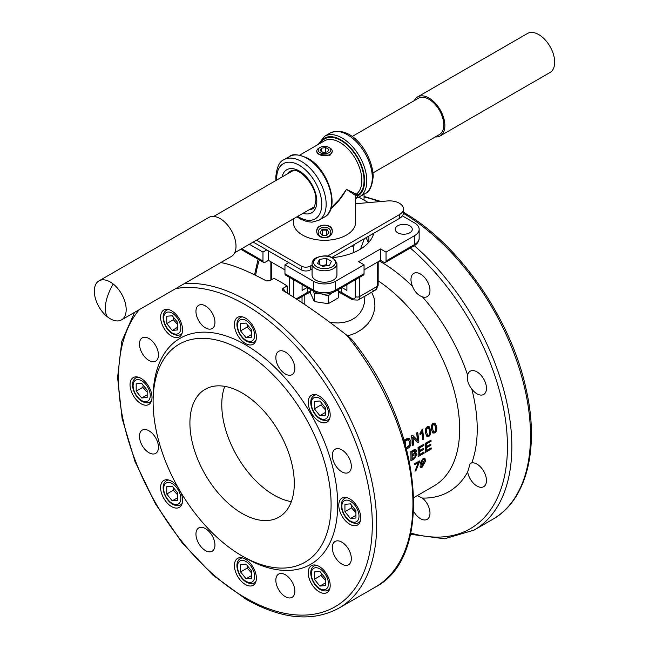 <?xml version="1.0" encoding="UTF-8"?>
<svg xmlns="http://www.w3.org/2000/svg" width="649" height="649" viewBox="0 0 649 649"><rect width="100%" height="100%" fill="white"/><g stroke="black" fill="none" stroke-linecap="round" stroke-linejoin="round"><path stroke-width="0.97" d="M332.272 230.849L332.272 231.49A7.772 6.344 180 0 0 324.5 225.146A7.772 6.344 180 0 0 316.736 231.49L316.736 230.849C316.258 223.288 332.75 223.288 332.272 230.849M318.164 232.318A6.336 5.176 -0 0 1 324.5 227.142A6.336 5.176 -0 0 1 330.844 232.318A6.336 5.176 -0 0 1 324.5 237.493A6.336 5.176 -0 0 1 318.164 232.318M332.264 151.444L330 155.289L319.008 154.486L316.753 151.485M330 154.381A7.772 4.486 -0 0 0 332.272 151.209A7.772 4.486 -0 0 0 330 148.037L328.986 147.453A6.336 3.659 180 0 1 328.986 152.629A6.336 3.659 180 0 1 320.022 152.629A6.336 3.659 180 0 1 320.022 147.453L319.008 148.037A7.772 4.486 -0 0 0 316.736 151.209A7.772 4.486 -0 0 0 321.531 155.354A7.772 4.486 -0 0 0 330 154.381M319.008 148.037L320.022 147.453A6.336 3.659 180 0 1 328.986 147.453M373.029 172.885L439.422 134.562A20.979 12.112 -120 0 0 442.634 117.753A20.979 12.112 -120 0 0 428.932 99.265A20.979 12.112 -120 0 0 418.443 98.226L352.058 136.558M414.33 100.603A22.528 13.004 60 0 1 417.664 96.879L527.483 33.48A22.528 13.004 60 0 1 532.367 32.45A22.528 13.004 60 0 1 553.346 54.037A22.528 13.004 60 0 1 550.019 72.501L440.2 135.909A22.528 13.004 60 0 1 435.317 136.931A22.528 13.004 60 0 1 435.309 136.931M417.664 96.879A22.528 13.004 60 0 1 422.548 95.857A22.528 13.004 60 0 1 442.091 113.616A22.528 13.004 60 0 1 440.2 135.909M107.336 316.777A22.528 13.004 -120 0 0 121.517 319.892A22.528 13.004 -120 0 0 125.914 312.794A22.528 13.004 -120 0 0 113.177 283.986A22.528 13.004 -120 0 0 98.989 280.871A22.528 13.004 -120 0 0 94.592 287.961A22.528 13.004 -120 0 0 107.336 316.777A43.507 20.087 -51.6 0 1 113.177 283.986M121.517 319.892L231.336 256.485A22.528 13.004 -120 0 0 235.733 249.394A22.528 13.004 -120 0 0 227.499 224.992A22.528 13.004 -120 0 0 208.808 217.464L98.989 280.871M321.336 402.818L320.963 404.992L325.352 409.77M321.336 573.27L320.963 575.444L325.352 580.214M173.729 488.048L173.348 490.222L177.745 494.992M173.729 317.596L173.348 319.77L177.745 324.549M320.468 143.129A32.628 18.837 -120 0 1 340.985 140.525A32.628 18.837 -120 0 1 362.045 168.456A32.628 18.837 -120 0 1 358.183 194.862A1.558 0.9 -0 0 0 356.528 194.659A1.558 0.9 -0 0 0 355.53 195.446L355.53 196.379A1.558 0.9 180 0 1 356.528 195.592A1.558 0.9 180 0 1 358.183 195.795L358.183 194.862A1.558 1.266 54.5 0 0 356.26 194.173L346.477 189.37L355.53 195.446A1.558 1.549 120 0 1 356.26 194.173A31.079 17.945 60 0 0 359.944 169.024A31.079 17.945 60 0 0 339.881 142.431A31.079 17.945 60 0 0 324.346 140.89L299.716 155.111M293.429 218.851L293.429 222.356A31.079 17.945 180 0 0 302.531 235.043A31.079 17.945 180 0 0 336.393 238.929A31.079 17.945 180 0 0 355.579 222.356L355.579 199.194L356.658 198.042L359.562 196.809A34.957 20.184 -120 0 0 364.925 168.797A34.957 20.184 -120 0 0 342.08 137.994A34.957 20.184 -120 0 0 324.605 136.258L318.213 144.435M356.39 198.075L358.183 195.795A33.407 19.292 60 0 0 362.669 168.878A33.407 19.292 60 0 0 340.985 139.892A33.407 19.292 60 0 0 319.316 143.794M355.53 196.379L355.474 199.551M330.812 208.873C336.855 203.672 342.072 197.174 346.477 189.37L339.386 199.405L331.168 207.729M320.014 219.646L324.662 216.953M301.428 266.122L301.428 269.935A6.214 3.586 -0 0 0 305.825 270.982A6.214 3.586 -0 0 0 310.222 269.935L310.222 266.122A6.214 3.586 180 0 1 305.825 267.177A6.214 3.586 180 0 1 301.428 266.122L256.485 240.179M355.579 203.737L387.396 200.963A13.986 8.072 180 0 1 401.966 205.311A13.986 8.072 180 0 1 403.467 208.946A13.986 8.072 180 0 1 399.37 214.657L327.696 256.039M285.341 352.042A13.434 7.756 60 0 1 294.119 363.886A13.434 7.756 60 0 1 292.058 374.651A13.434 7.756 60 0 1 285.341 373.986A13.434 7.756 60 0 1 276.563 362.142A13.434 7.756 60 0 1 278.624 351.377A13.434 7.756 60 0 1 285.341 352.042M205.449 305.922A13.434 7.756 60 0 1 214.227 317.759A13.434 7.756 60 0 1 212.174 328.524A13.434 7.756 60 0 1 205.449 327.859A13.434 7.756 60 0 1 196.679 316.022A13.434 7.756 60 0 1 198.732 305.257A13.434 7.756 60 0 1 205.449 305.922M148.962 338.535A13.434 7.756 60 0 1 157.739 350.379A13.434 7.756 60 0 1 155.679 361.144A13.434 7.756 60 0 1 148.962 360.479A13.434 7.756 60 0 1 140.184 348.635A13.434 7.756 60 0 1 142.245 337.869A13.434 7.756 60 0 1 148.962 338.535M148.962 430.782A13.434 7.756 60 0 1 157.739 442.618A13.434 7.756 60 0 1 155.679 453.391A13.434 7.756 60 0 1 148.962 452.718A13.434 7.756 60 0 1 140.184 440.882A13.434 7.756 60 0 1 142.245 430.117A13.434 7.756 60 0 1 148.962 430.782M205.449 528.619A13.434 7.756 60 0 1 214.227 540.463A13.434 7.756 60 0 1 212.174 551.228A13.434 7.756 60 0 1 205.449 550.563A13.434 7.756 60 0 1 196.679 538.727A13.434 7.756 60 0 1 198.732 527.953A13.434 7.756 60 0 1 205.449 528.619M285.341 574.746A13.434 7.756 60 0 1 294.119 586.582A13.434 7.756 60 0 1 292.058 597.348A13.434 7.756 60 0 1 285.341 596.682A13.434 7.756 60 0 1 276.563 584.846A13.434 7.756 60 0 1 278.624 574.081A13.434 7.756 60 0 1 285.341 574.746M341.828 542.134A13.434 7.756 60 0 1 350.606 553.97A13.434 7.756 60 0 1 348.545 564.735A13.434 7.756 60 0 1 341.828 564.07A13.434 7.756 60 0 1 333.051 552.234A13.434 7.756 60 0 1 335.111 541.461A13.434 7.756 60 0 1 341.828 542.134M341.828 449.887A13.434 7.756 60 0 1 350.606 461.723A13.434 7.756 60 0 1 348.545 472.488A13.434 7.756 60 0 1 341.828 471.823A13.434 7.756 60 0 1 333.051 459.987A13.434 7.756 60 0 1 335.111 449.222A13.434 7.756 60 0 1 341.828 449.887M171.587 310.782A15.535 8.972 60 0 1 181.744 324.476A15.535 8.972 60 0 1 179.359 336.928A15.535 8.972 60 0 1 171.587 336.158A15.535 8.972 60 0 1 161.439 322.464A15.535 8.972 60 0 1 163.824 310.011A15.535 8.972 60 0 1 171.587 310.782M141.02 378.359A15.535 8.972 60 0 1 151.168 392.045A15.535 8.972 60 0 1 148.791 404.497A15.535 8.972 60 0 1 141.02 403.727A15.535 8.972 60 0 1 130.871 390.033A15.535 8.972 60 0 1 133.248 377.588A15.535 8.972 60 0 1 141.02 378.359M180.795 492.307A15.535 8.972 60 0 1 179.359 507.372A15.535 8.972 60 0 1 171.587 506.601A15.535 8.972 60 0 1 161.439 492.907A15.535 8.972 60 0 1 163.824 480.463A15.535 8.972 60 0 1 171.587 481.225A15.535 8.972 60 0 1 177.583 486.742M245.395 559.138A15.535 8.972 60 0 1 255.544 572.832A15.535 8.972 60 0 1 253.167 585.284A15.535 8.972 60 0 1 245.395 584.514A15.535 8.972 60 0 1 235.246 570.82A15.535 8.972 60 0 1 237.623 558.375A15.535 8.972 60 0 1 245.395 559.138M319.203 566.455A15.535 8.972 60 0 1 329.351 580.141A15.535 8.972 60 0 1 326.974 592.594A15.535 8.972 60 0 1 319.203 591.823A15.535 8.972 60 0 1 309.054 578.129A15.535 8.972 60 0 1 311.431 565.685A15.535 8.972 60 0 1 319.203 566.455M349.77 498.878A15.535 8.972 60 0 1 359.927 512.572A15.535 8.972 60 0 1 357.542 525.025A15.535 8.972 60 0 1 349.77 524.254A15.535 8.972 60 0 1 339.622 510.56A15.535 8.972 60 0 1 342.007 498.108A15.535 8.972 60 0 1 349.77 498.878M319.203 396.004A15.535 8.972 60 0 1 329.351 409.697A15.535 8.972 60 0 1 326.974 422.15A15.535 8.972 60 0 1 319.203 421.379A15.535 8.972 60 0 1 309.054 407.686A15.535 8.972 60 0 1 311.431 395.233A15.535 8.972 60 0 1 319.203 396.004M245.395 318.091A15.535 8.972 60 0 1 255.544 331.785A15.535 8.972 60 0 1 253.167 344.238A15.535 8.972 60 0 1 245.395 343.467A15.535 8.972 60 0 1 235.246 329.773A15.535 8.972 60 0 1 237.623 317.32A15.535 8.972 60 0 1 245.395 318.091M153.107 401.828A125.857 72.664 -120 0 0 242.101 555.966A125.857 72.664 -120 0 0 331.095 504.589A125.857 72.664 -120 0 0 242.101 350.444A125.857 72.664 -120 0 0 153.107 401.828L153.107 398.015A130.522 75.357 -120 0 1 245.395 344.733A130.522 75.357 -120 0 1 337.691 504.589A130.522 75.357 -120 0 1 245.395 557.872L242.101 555.966M294.289 483.335A73.808 42.615 -120 0 0 262.074 409.065A73.808 42.615 -120 0 0 205.198 389.286A73.808 42.615 -120 0 0 189.914 423.075A73.808 42.615 -120 0 0 222.128 497.353A73.808 42.615 -120 0 0 279.005 517.123A73.808 42.615 -120 0 0 294.289 483.335M415.522 453.44L416.439 453.513L416.974 454.762L414.054 458.981L411.125 460.668L411.044 451.72L415.912 449.627L416.561 450.909L415.522 453.44M412.188 456.75A124.616 71.95 -120 0 0 412.188 455.996L415.579 454.527L415.928 455.363L414.776 457.496L412.172 459.046A124.616 71.95 -120 0 0 412.188 456.75M412.18 454.941A124.616 71.95 -120 0 0 412.107 452.207L415.198 450.82L415.563 451.631L414.808 453.318L412.18 454.941M423.846 444.33L418.053 447.437A124.308 71.771 -120 0 1 418.183 453.034A124.308 71.771 -120 0 1 418.134 456.361L418.272 447.55L423.846 444.33L423.886 445.409L419.335 448.037L419.408 450.795L423.675 448.337L423.683 449.392L419.424 451.85L419.424 452.572M431.009 440.192L425.225 443.291A124.308 71.771 -120 0 1 425.355 448.897A124.308 71.771 -120 0 1 425.306 452.223L425.444 443.405L431.009 440.192L431.058 441.271L426.507 443.892L426.58 446.658L430.839 444.2L430.855 445.255L426.596 447.713L426.596 448.435M347.718 335.971L355.457 333.188L362.223 329.14L367.723 323.965L371.09 319.186L373.751 313.029L374.96 306.06L374.092 298.061L371.674 292.22M411.125 460.668L410.906 460.539A124.308 71.771 -120 0 0 410.955 457.212A124.308 71.771 -120 0 0 410.817 451.607L413.705 449.944L415.798 449.579M415.66 453.27L416.325 453.456M419.408 450.552L423.675 448.337M426.58 446.407L430.839 444.2M427.058 436.582L425.501 432.98C425.087 429.752 425.703 427.65 427.35 426.685L428.94 426.482M422.824 439.641L422.004 432.275L420.081 434.684A124.308 71.771 -120 0 0 419.935 433.556L421.809 429.881L422.637 429.606L423.765 439.097L422.604 439.543A124.308 71.771 -120 0 0 421.842 432.591M421.809 429.881L422.637 429.606M412.829 445.417L412.61 445.311A124.308 71.771 -120 0 0 411.49 435.885L412.748 435.357L417.729 440.468L416.796 433.021L417.761 432.461L418.889 441.912L417.851 442.521L412.975 437.45L413.802 444.849L412.829 445.417L411.701 435.958L412.748 435.357M417.502 440.225A124.308 71.771 -120 0 0 416.577 432.948L417.761 432.461M417.851 442.521L412.756 437.369M404.157 440.119L407.775 438.18L409.065 438.237M403.946 440.436L409 438.213M433.029 433.134L431.471 429.533C431.058 426.304 431.674 424.203 433.321 423.237L434.911 423.034M412.172 458.786L414.557 457.367L415.709 455.233L415.457 454.478M220.709 262.626A182.572 105.406 60 0 1 221.025 262.602C232.61 264.711 247.715 270.82 266.341 280.928L269.838 280.709L273.959 278.324A182.572 105.406 -120 0 1 287.15 285.933L283.021 288.318L282.169 289.397L282.818 290.444C302.961 302.718 324.249 317.612 346.68 335.152A182.572 105.406 60 0 1 412.951 503.632A182.572 105.406 60 0 1 375.138 587.215C435.69 556.242 421.947 425.428 351.953 339.695M351.077 339.549C353.908 340.928 348.416 336.466 346.68 335.152M305.501 293.543A3.107 1.793 -120 0 0 307.05 293.697L297.096 299.449L307.05 293.697A3.107 1.793 -120 0 0 307.691 292.277L296.236 298.889M271.769 279.589L271.769 263.543A3.107 1.793 180 0 1 270.852 262.269L270.852 280.117M377.377 262.188A6.214 3.586 120 0 0 377.239 263.543L377.239 286.371A3.107 1.793 0 0 0 378.148 285.106L378.197 261.717M359.66 277.277L359.66 296.528L377.239 286.371A7.772 4.486 60 0 1 375.633 289.933L358.053 300.081A7.772 4.486 -120 0 0 359.66 296.528A3.107 1.793 180 0 1 357.461 297.047A3.107 1.793 180 0 1 355.271 296.528A4.665 2.693 60 0 1 351.969 298.426L341.309 292.277L341.309 287.872M343.508 293.543A3.107 1.793 -60 0 1 341.958 293.697L352.618 299.846L341.958 293.697A3.107 1.793 -60 0 1 341.309 292.277A3.107 1.793 0 0 0 339.8 291.79A3.107 1.793 0 0 0 338.364 291.799M419.149 238.167A15.535 8.972 180 0 1 414.597 244.511L386.033 261.003A3.107 1.793 60 0 1 385.384 262.423L413.957 245.93C417.502 243.651 419.23 241.063 419.149 238.167L419.149 229.284A15.535 8.972 180 0 1 414.597 235.628L414.597 244.511A3.107 1.793 60 0 1 413.957 245.93L385.384 262.423A3.107 1.793 60 0 1 383.835 262.269L380.533 260.371L364.057 269.879M402.372 215.882L414.597 222.94A15.535 8.972 180 0 1 419.149 229.284M361.858 274.957A3.107 1.793 -120 0 0 363.416 275.111L334.843 291.604L363.416 275.111A3.107 1.793 -120 0 0 364.057 273.691L364.057 264.808L335.492 281.301A15.535 8.972 180 0 1 324.5 283.929A15.535 8.972 180 0 1 313.516 281.301L284.952 264.808L288.748 262.61M313.516 281.301L313.516 290.184A3.107 1.793 120 0 0 314.157 291.604L285.592 275.111A3.107 1.793 120 0 0 287.15 274.957M284.952 273.691A3.107 1.793 120 0 0 285.592 275.111L314.157 291.604C321.052 294.946 327.948 294.946 334.843 291.604A3.107 1.793 60 0 0 335.492 290.184A15.535 8.972 180 0 1 324.5 292.804A15.535 8.972 180 0 1 313.516 290.184L284.952 273.691L284.952 264.808M284.952 269.879L268.467 260.371L265.173 262.269A3.107 1.793 -60 0 1 263.616 262.423L240.787 249.24L263.616 262.423A3.107 1.793 -60 0 1 262.975 261.003L262.975 252.12L249.386 244.275M420.422 295.993C416.869 294.005 414.24 290.801 412.521 286.387A13.434 7.756 60 0 1 413.762 273.359A13.434 7.756 60 0 1 420.479 274.024A13.434 7.756 60 0 1 429.257 285.86A13.434 7.756 60 0 1 427.196 296.625A13.434 7.756 60 0 1 422.434 296.853L420.422 295.993M471.782 389.027C468.156 384.322 466.785 379.714 467.669 375.203A13.434 7.756 60 0 1 470.249 371.196A13.434 7.756 60 0 1 476.966 371.861A13.434 7.756 60 0 1 485.744 383.705A13.434 7.756 60 0 1 483.683 394.47A13.434 7.756 60 0 1 476.966 393.805A13.434 7.756 60 0 1 471.782 389.027A136.736 78.943 -120 0 1 471.782 462.891A13.434 7.756 60 0 1 476.966 464.108A13.434 7.756 60 0 1 485.744 475.944A13.434 7.756 60 0 1 483.683 486.709A13.434 7.756 60 0 1 476.966 486.044A13.434 7.756 60 0 1 467.669 471.969L470.192 463.475L471.782 462.891M417.21 495.641L422.434 498.083A13.434 7.756 60 0 1 429.589 509.822A13.434 7.756 60 0 1 427.196 519.33A13.434 7.756 60 0 1 420.479 518.665A13.434 7.756 60 0 1 413.616 511.315M409.787 225.795A8.542 4.932 180 0 1 412.293 229.284A8.542 4.932 180 0 1 407.02 233.843A8.542 4.932 180 0 1 397.707 232.772A8.542 4.932 180 0 1 395.2 229.284A8.542 4.932 180 0 1 400.474 224.724A8.542 4.932 180 0 1 409.787 225.795M373.743 233.259A49.722 28.71 180 0 1 332.572 257.612M307.115 287.531L302.093 290.436L302.093 284.635M346.915 284.635L346.915 290.436L341.893 287.531M373.232 234.995A49.722 28.71 0 0 0 372.769 233.818M368.892 236.058L368.892 242.223M224.749 386.35A73.808 42.615 -120 0 0 221.771 404.676A73.808 42.615 -120 0 0 291.32 501.661M143.153 385.173L142.78 387.348L147.169 392.118M247.529 565.96L247.155 568.135L251.552 572.905M351.912 505.693L351.531 507.867L355.928 512.645M247.529 324.914L247.155 327.08L251.552 331.858M327.437 265.611L326.358 264.687L321.701 265.806M336.936 275.038A12.428 7.18 180 0 1 329.262 281.666A12.428 7.18 180 0 1 315.714 280.108A12.428 7.18 180 0 1 312.072 275.038L312.072 263.616A12.428 7.18 0 0 0 315.714 268.694A12.428 7.18 0 0 0 333.294 268.694A12.428 7.18 0 0 0 336.936 263.616L336.936 275.038M320.484 293.786L314.351 293.729L313.483 291.214M310.636 289.568L310.636 293.543L314.351 301.55L328.216 303.7L338.364 297.834L338.364 290.022L336.839 290.452M354.386 244.43L353.697 246.393L351.133 246.312M365.898 237.785A44.4 25.636 180 0 1 368.308 242.872M360.503 249.086L364.381 238.662M353.697 252.518L353.697 246.393M331.858 292.95L328.216 295.879L321.588 293.948M314.351 301.55L314.351 293.729M328.216 303.7L328.216 295.879M326.358 258.351L331.436 261.279L329.578 265.279L322.642 266.35L317.572 263.421L319.43 259.422L326.358 258.351L326.358 264.687M319.43 264.492L319.43 259.422M240.56 330.885L240.56 323.567L246.052 323.072L251.552 329.911L251.552 337.229L246.052 337.723L240.56 330.885L247.155 327.08M251.552 334.551L246.052 337.723M344.935 511.672L344.935 504.346L350.436 503.859L355.928 510.69L355.928 518.016L350.436 518.51L344.935 511.672L351.531 507.867M355.928 515.338L350.436 518.51M240.56 571.939L240.56 564.614L246.052 564.119L251.552 570.958L251.552 578.283L246.052 578.77L240.56 571.939L247.155 568.135M251.552 575.598L246.052 578.77M136.185 391.152L136.185 383.827L141.677 383.34L147.169 390.171L147.169 397.496L141.677 397.983L136.185 391.152L142.78 387.348M147.169 394.811L141.677 397.983M266.78 249.922L262.975 252.12M414.597 235.628L386.033 252.12L380.533 248.948L358.564 261.636L364.057 264.808M358.938 197.15L368.405 202.618M364.057 200.103L364.057 194.221M268.467 260.371L268.467 250.903M380.533 260.371L380.533 248.948M287.15 285.933L287.15 293.105M386.033 261.003L386.033 252.12M341.958 293.697L338.364 292.058M310.636 292.058L307.05 293.697M364.9 296.122L364.446 303.026L362.832 308.226L360.049 313.005L355.912 317.231L350.671 320.363L344.578 322.277L338.007 322.983L330.138 322.537M433.646 432.056L434.384 431.926C435.365 431.65 435.739 430.076 435.511 427.204L434.392 424.154M406.306 447.802L409.235 445.417L409.681 441.969L407.88 439.405M427.667 435.503L428.413 435.374C429.395 435.098 429.768 433.524 429.541 430.652L428.421 427.602M412.172 454.689L414.589 453.197L415.084 450.779M421.704 463.354L422.645 463.167L424.357 460.441L424.154 459.37M426.58 450.471L431.074 447.867L431.269 449.035L425.525 452.353M419.408 454.608L423.911 452.004L424.105 453.18L418.354 456.49M414.825 464.676L414.606 464.522A124.308 71.771 -120 0 0 414.687 463.524L419.887 460.806L415.96 470.63L414.995 471.198L418.589 462.502L414.825 464.676L414.906 463.678L419.887 460.806M414.995 471.198L418.37 462.348M420.471 467.353L420.041 466.29L420.966 465.682L422.045 466.225L424.251 462.242M420.852 464.424L420.349 462.81L423.026 458.583L424.884 458.478M420.966 465.682L421.404 466.526M420.26 466.453L421.177 465.844L422.256 466.388L424.487 462.21L422.515 464.343L420.95 464.514L420.568 462.964L423.245 458.729L424.998 458.543L425.484 461.252L422.101 467.207L420.568 467.45L420.041 466.29M424.576 460.603L422.864 463.321L421.801 463.443L421.534 462.429L423.294 459.516L424.276 459.435L424.357 460.441M426.596 447.713L426.571 450.731L431.293 448.005M419.424 451.85L419.4 454.868L424.13 452.142M425.72 433.07C425.298 429.833 425.914 427.732 427.569 426.758L429.046 426.523L430.725 430.182C431.074 433.37 430.401 435.447 428.713 436.412L426.88 436.461L425.501 432.98M426.693 432.51L426.758 429.021L427.699 427.74L428.527 427.634L429.76 430.741C429.987 433.621 429.606 435.195 428.632 435.471L427.78 435.56L426.693 432.51M420.301 434.765L420.154 433.637L422.028 429.963M409.219 438.294L410.947 441.474C411.133 444.987 410.103 447.258 407.856 448.289L406.615 449.003M405.739 445.685A124.616 71.95 -120 0 0 405.138 440.979L408.594 439.551M408.099 439.487L409.9 442.058L409.454 445.506L406.355 447.988M431.69 429.622C431.277 426.385 431.893 424.284 433.54 423.31L435.017 423.067L436.704 426.734C437.053 429.922 436.379 431.999 434.684 432.956L432.851 433.013L431.471 429.533M432.664 429.062L432.737 425.574L433.67 424.292L434.497 424.186L435.73 427.293C435.958 430.165 435.584 431.747 434.603 432.023L433.751 432.112L432.664 429.062M312.072 265.06L310.222 266.122M301.428 269.935L253.191 242.077M399.37 214.657L399.37 218.462A13.986 8.072 -0 0 0 403.467 212.75L403.467 208.946M399.37 218.462L332.028 257.345M312.072 268.864L310.222 269.935M172.253 315.763L177.745 322.594L177.745 329.919L172.253 330.414L166.752 323.575L166.752 316.25L172.253 315.763M173.348 319.77L166.752 323.575M177.745 327.242L172.253 330.414M172.253 486.206L177.745 493.045L177.745 500.371L172.253 500.858L166.752 494.027L166.752 486.701L172.253 486.206M173.348 490.222L166.752 494.027M177.745 497.686L172.253 500.858M319.86 571.436L325.352 578.267L325.352 585.593L319.86 586.079L314.367 579.249L314.367 571.923L319.86 571.436M320.963 575.444L314.367 579.249M325.352 582.907L319.86 586.079M319.86 400.985L325.352 407.815L325.352 415.141L319.86 415.636L314.367 408.797L314.367 401.48L319.86 400.985M320.963 404.992L314.367 408.797M325.352 412.464L319.86 415.636M328.832 149.375L327.672 151.874L323.34 152.547L320.168 150.714L321.328 148.215L325.66 147.542L328.832 149.375M325.66 147.542L325.66 152.182M321.328 151.379L321.328 148.215M321.953 229.576L322.261 230.103L326.747 230.103L327.055 229.576M326.747 229.146L328.986 232.318L326.747 235.49L322.261 235.49L320.014 232.318L322.261 229.146L326.747 229.146M326.747 230.103L326.747 235.49M322.261 230.103L322.261 235.49M316.736 231.49A7.772 6.344 180 0 0 324.5 237.834A7.772 6.344 180 0 0 332.272 231.49M319.86 418.207A12.12 7.001 60 0 1 311.293 403.362A12.12 7.001 60 0 1 319.86 398.413A12.12 7.001 60 0 1 328.435 413.259A12.12 7.001 60 0 1 319.86 418.207M316.363 394.795A13.986 8.072 -120 0 0 314.189 395.436C306.953 399.614 312.145 414.606 320.249 419.059C323.754 420.747 326.39 420.941 328.175 419.66A13.986 8.072 -120 0 0 329.814 418.094M319.86 588.651A12.12 7.001 60 0 1 311.293 573.813A12.12 7.001 60 0 1 319.86 568.865A12.12 7.001 60 0 1 328.435 583.702A12.12 7.001 60 0 1 319.86 588.651M316.363 565.247A13.986 8.072 -120 0 0 314.189 565.887C306.953 570.065 312.145 585.049 320.249 589.503C323.754 591.19 326.39 591.393 328.175 590.103A13.986 8.072 -120 0 0 329.814 588.546M172.253 503.429A12.12 7.001 60 0 1 163.678 488.583A12.12 7.001 60 0 1 172.253 483.643A12.12 7.001 60 0 1 180.82 498.481A12.12 7.001 60 0 1 172.253 503.429M168.756 480.025A13.986 8.072 -120 0 0 166.574 480.666C159.346 484.835 164.53 499.827 172.634 504.281C176.139 505.969 178.783 506.171 180.56 504.881A13.986 8.072 -120 0 0 182.207 503.324M172.253 332.986A12.12 7.001 60 0 1 163.678 318.14A12.12 7.001 60 0 1 172.253 313.191A12.12 7.001 60 0 1 180.82 328.037A12.12 7.001 60 0 1 172.253 332.986M168.756 309.573A13.986 8.072 -120 0 0 166.574 310.214C159.346 314.392 164.53 329.384 172.634 333.837C176.139 335.517 178.783 335.72 180.56 334.438A13.986 8.072 -120 0 0 182.207 332.872M356.885 197.945A34.957 20.184 -120 0 0 359.562 196.809L365.054 193.637A34.957 20.184 60 0 0 372.299 177.639A34.957 20.184 60 0 0 347.572 134.822A34.957 20.184 60 0 0 330.098 133.086C351.677 123.829 372.623 154.713 373.207 176.366C372.185 186.36 369.468 192.12 365.054 193.637M324.403 217.115C340.895 208.937 328.637 169.186 307.699 158.21C298.353 154.194 292.269 153.643 289.446 156.555A34.957 20.184 60 0 1 306.92 158.291A34.957 20.184 60 0 1 329.765 189.094A34.957 20.184 60 0 1 324.403 217.115L318.91 220.279A34.957 20.184 -120 0 0 326.155 204.281A34.957 20.184 -120 0 0 301.428 161.463A34.957 20.184 -120 0 0 283.954 159.727C279.532 161.252 276.815 167.012 275.801 176.999L275.971 180.479M288.059 173.502A21.75 12.558 60 0 1 290.557 171.166C298.029 165.454 316.769 185.484 315.901 200.152C314.822 206.487 313.629 209.384 312.307 208.848A21.75 12.558 60 0 1 309.038 209.838M303.051 213.294A24.865 14.351 -120 0 0 316.809 201.425A24.865 14.351 -120 0 0 301.152 172.204A24.865 14.351 -120 0 0 282.072 176.958M276.758 180.024A31.85 18.391 60 0 1 276.709 178.272A31.85 18.391 60 0 1 299.23 165.268A31.85 18.391 60 0 1 321.758 204.281A31.85 18.391 60 0 1 297.737 216.36M134.586 312.347L121.793 341.366L117.591 377.531L122.109 418.467L135.008 461.504L155.403 503.794L181.931 542.507L212.823 575.055L246.036 599.262C281.609 619.324 312.55 622.286 338.875 608.145A182.572 105.406 -120 0 0 376.688 524.57A182.572 105.406 -120 0 0 247.594 300.966A182.572 105.406 -120 0 0 184.454 283.556M175.701 288.61A179.465 103.613 60 0 1 245.395 304.77A179.465 103.613 60 0 1 372.299 524.57A179.465 103.613 60 0 1 245.395 597.834A179.465 103.613 60 0 1 133.71 456.385A179.465 103.613 60 0 1 139.348 309.597M378.148 280.83A124.308 71.771 60 0 1 459.646 429.103A124.308 71.771 60 0 1 433.897 486.004L413.794 497.613M304.811 304.568L304.811 294.987M410.501 534.281L444.549 538.784L474.021 530.128A182.572 105.406 -120 0 0 511.834 446.544A182.572 105.406 -120 0 0 414.322 245.711M410.314 248.032A179.465 103.613 60 0 1 507.437 446.277A179.465 103.613 60 0 1 410.768 533.048M403.427 213.343A182.572 105.406 60 0 1 530.509 435.763A182.572 105.406 60 0 1 492.696 519.338C526.874 500.201 539.652 448.24 526.169 389.408C511.274 319.065 458.665 243.197 402.964 212.004M364.057 196.972A182.572 105.406 60 0 1 379.462 201.652M293.737 297.274L293.737 279.816M310.636 291.799A3.107 1.793 0 0 0 309.208 291.79A3.107 1.793 0 0 0 307.691 292.277L307.691 287.872M378.148 285.106L375.633 289.933L358.053 300.081L352.618 299.846A3.107 1.793 -60 0 1 351.969 298.426M355.271 279.816L355.271 296.528M364.057 273.691L335.492 290.184L335.492 281.301M262.975 261.003L241.696 248.713M412.521 286.387A136.736 78.943 -120 0 0 380.533 261.636A136.736 78.943 -120 0 0 379.43 261.003M467.669 375.203A136.736 78.943 -120 0 0 422.434 296.853M422.434 498.083A136.736 78.943 -120 0 0 467.669 471.969M138.18 377.15A13.986 8.072 -120 0 0 136.006 377.791L137.418 376.98M141.677 400.555A12.12 7.001 60 0 1 133.11 385.717A12.12 7.001 60 0 1 141.677 380.768A12.12 7.001 60 0 1 150.252 395.606A12.12 7.001 60 0 1 141.677 400.555M242.556 557.937A13.986 8.072 -120 0 0 240.381 558.578L241.793 557.759M246.052 581.342A12.12 7.001 60 0 1 237.485 566.496A12.12 7.001 60 0 1 246.052 561.555A12.12 7.001 60 0 1 254.627 576.393A12.12 7.001 60 0 1 246.052 581.342M346.939 497.669A13.986 8.072 -120 0 0 344.757 498.31L346.168 497.499M350.436 521.082A12.12 7.001 60 0 1 341.861 506.236A12.12 7.001 60 0 1 350.436 501.288A12.12 7.001 60 0 1 359.002 516.133A12.12 7.001 60 0 1 350.436 521.082M242.556 316.882A13.986 8.072 -120 0 0 240.381 317.523L241.793 316.712M246.052 340.295A12.12 7.001 60 0 1 237.485 325.449A12.12 7.001 60 0 1 246.052 320.501A12.12 7.001 60 0 1 254.627 335.346A12.12 7.001 60 0 1 246.052 340.295M316.809 257.913A10.879 6.279 180 0 1 332.191 257.913A10.879 6.279 180 0 1 332.191 266.788A10.879 6.279 180 0 1 316.809 266.788A10.879 6.279 180 0 1 316.809 257.913M240.381 317.523C233.145 321.701 238.337 336.693 246.442 341.147C249.946 342.834 252.583 343.029 254.367 341.747A13.986 8.072 -120 0 0 256.014 340.181M344.757 498.31C337.529 502.488 342.713 517.48 350.817 521.934C354.322 523.613 356.966 523.816 358.743 522.534A13.986 8.072 -120 0 0 360.39 520.969M240.381 558.578C233.145 562.748 238.337 577.74 246.442 582.194C249.946 583.881 252.583 584.084 254.367 582.794A13.986 8.072 -120 0 0 256.014 581.236M136.006 377.791C128.77 381.969 133.962 396.953 142.066 401.406C145.571 403.094 148.207 403.297 149.992 402.007A13.986 8.072 -120 0 0 151.631 400.449M285.795 292.269L283.021 288.318M413.957 245.93A3.107 1.793 60 0 1 412.399 245.776M375.633 289.933A7.772 4.486 60 0 1 371.747 289.543M377.239 263.543A3.107 1.793 0 0 0 378.148 262.269M271.769 263.543A6.214 3.586 -120 0 0 271.623 262.188M289.34 277.277L289.34 294.476M255.617 275.346A179.465 103.613 60 0 1 259.316 259.941M302.028 296.593L302.028 302.702M332.272 151.209L332.272 151.712M213.699 216.433L293.397 170.419M315.592 394.624L314.189 395.436M315.592 565.076L314.189 565.887M167.986 479.846L166.574 480.666M167.986 309.403L166.574 310.214M312.072 263.616C311.909 261.644 313.224 259.722 316.039 257.831C326.544 253.954 333.513 255.876 336.936 263.616M255.771 340.936L254.367 341.747M360.154 521.723L358.743 522.534M255.771 581.983L254.367 582.794M151.395 401.196L149.992 402.007M338.875 608.145L375.138 587.215M270.811 261.717L270.852 262.269M364.057 196.444L381.068 201.514M474.021 530.128L492.696 519.338M254.546 274.819L258.091 259.235M296.95 216.815L300.536 219.078L306.758 221.577L311.934 222.185L318.91 220.279M289.446 156.555L283.954 159.727M330.098 133.086L324.605 136.258M181.971 333.627L180.56 334.438M181.971 504.07L180.56 504.881M329.578 589.292L328.175 590.103M329.578 418.848L328.175 419.66M234.67 252.769L314.376 206.755M316.736 151.209L316.736 151.712"/></g></svg>
